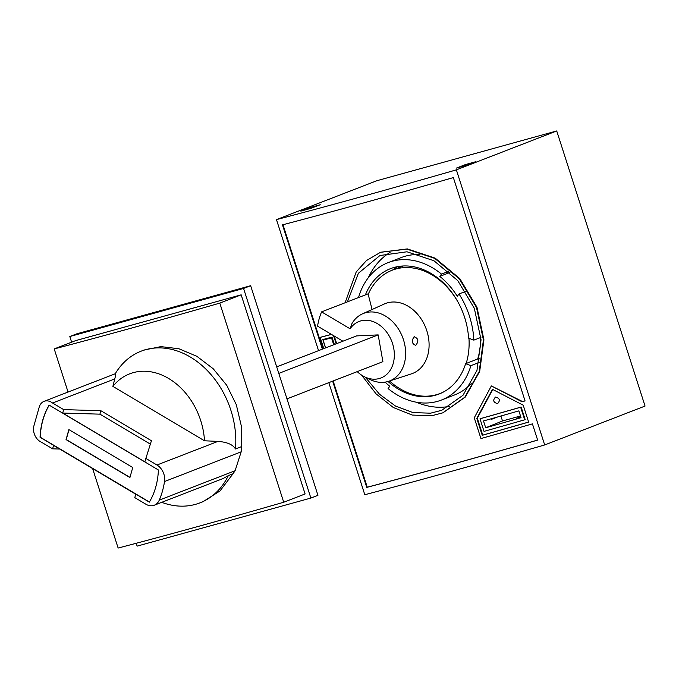 <?xml version="1.0" encoding="UTF-8"?>
<svg xmlns="http://www.w3.org/2000/svg" width="679" height="679" viewBox="0 0 679 679"><rect width="100%" height="100%" fill="white"/><g stroke="black" fill="none" stroke-linecap="round" stroke-linejoin="round"><path stroke-width="1.02" d="M376.837 180.724L276.472 219.614A826.521 40.587 -17.8 0 0 456.364 169.852L556.721 130.954L376.837 180.724M556.721 130.954L645.05 406.059L544.685 444.957A826.521 40.587 -17.8 0 1 364.793 494.719L328.814 382.633M318.544 350.653L276.472 219.614M485.697 427.77L483.507 420.955A826.521 40.587 -17.8 0 0 518.866 410.88L521.048 417.695A826.521 40.587 -17.8 0 1 485.697 427.77L502.502 420.963L520.504 415.981M491.426 418.714L491.613 419.291L497.699 416.931M520.751 416.77L516.677 418.349L520.886 417.186M500.915 416.015L502.502 420.963M544.685 444.957L456.364 169.852M332.642 381.148L366.753 487.386A826.521 40.587 -17.8 0 0 537.649 440.111L532.429 423.866A826.521 40.587 -17.8 0 1 480.927 438.549L474.265 417.789L491.358 385.935L522.058 401.773A826.521 40.587 -17.8 0 0 525.062 400.907L453.36 177.584A826.521 40.587 -17.8 0 1 282.464 224.859L322.372 349.167M482.234 435.315L476.811 418.417L492.453 389.33L523.212 405.193L528.635 422.1A826.521 40.587 -17.8 0 1 482.234 435.315L482.735 435.129L477.303 418.23L492.946 389.135M524.689 419.8A826.521 40.587 -17.8 0 1 484.025 431.386L479.994 418.807A826.521 40.587 -17.8 0 0 520.649 407.222L521.141 407.035L525.181 419.605L524.689 419.8L520.649 407.222M323.773 348.624L320.174 337.404A826.521 40.587 -17.8 0 0 331.488 334.416M336.181 343.812L333.559 335.638M334.391 344.508L332.014 337.123A826.521 40.587 -17.8 0 1 322.831 339.542L325.53 347.945M345.085 302.766L356.229 271.889L366.482 260.541L380.469 252.316L406.84 249.108L434.747 258.376L459.352 278.848L476.497 307.477L483.423 339.941L479.221 371.549L464.809 397.223L442.776 412.849L431.403 415.828L412.229 415.056L393.328 407.519L376.09 393.879L361.601 375.122M347.427 301.858L358.376 273.272L379.934 255.516L406.993 251.782L433.923 260.736L457.731 280.563L474.324 308.291L481.046 339.814L476.972 370.42L463.019 395.254L441.774 410.277L430.554 413.188L412.976 412.586L395.509 406.059L379.519 394.253L365.277 377.168M475.818 161.695L465.599 164.522L456.39 168.095L466.609 165.269L475.818 161.695M320.25 204.735L310.031 207.562L300.822 211.127L311.041 208.3L320.25 204.735M468.96 164.352L457.807 167.705M468.773 164.318L457.799 167.662M313.401 207.392L302.248 210.736M313.206 207.35L302.231 210.694M465.599 164.522L465.794 165.141M310.031 207.562L310.227 208.173M522.058 401.773L522.558 401.578A825.689 40.545 -17.8 0 0 525.045 400.865M491.358 385.935L522.558 401.578M366.753 487.386L367.254 487.199A825.689 40.545 -17.8 0 0 537.632 440.068M367.254 487.199L333.143 380.961M322.873 348.972L282.982 224.724M336.674 343.625L334.246 336.054M320.174 337.404L320.666 337.208A825.689 40.545 -17.8 0 0 331.42 334.374M380.707 252.232L407.341 248.913L435.197 258.156L459.827 278.628L476.981 307.264L483.923 339.823L479.68 371.455L465.225 397.122L443.073 412.73M482.735 435.129A825.689 40.545 -17.8 0 0 528.627 422.049M479.994 418.807L480.486 418.62A825.689 40.545 -17.8 0 0 521.141 407.035M497.597 403.615C493.319 402.46 492.623 400.271 495.492 397.062C499.769 398.217 500.474 400.398 497.597 403.615L497.868 403.521M476.811 418.417L477.303 418.23M332.175 337.607L331.505 337.862L333.72 344.771M325.623 347.903L323.111 340.077L327.957 338.193M331.505 337.862L323.111 340.077M416.405 402.223A83.339 64.03 -111.2 0 0 447.13 406.772A83.339 64.03 -111.2 0 0 449.821 406.322M390.077 252.41A83.339 64.03 -111.2 0 0 368.298 277.753M420.012 254.6A73.697 56.62 -111.2 0 0 401.314 257.519L388.159 262.612A73.697 56.62 -111.2 0 0 358.682 297.02L359.318 297.249M397.308 266.686A67.221 51.646 -111.2 0 0 392.555 270.072M385.086 382.141A70.251 53.972 -111.2 0 0 389.797 386.266L388.074 388.558A73.697 56.62 -111.2 0 0 441.426 400.05L454.582 394.949A73.697 56.62 -111.2 0 0 471.243 383.584M479.824 358.962L478.805 358.58L465.65 363.681A67.221 51.646 68.8 0 1 439.084 394.015A67.221 51.646 68.8 0 1 388.032 381.488M365.395 294.898A67.221 51.646 68.8 0 1 390.501 268.646A67.221 51.646 68.8 0 1 468.586 338.159L473.832 340.128A73.697 56.62 -111.2 0 0 459.012 293.965L457.298 296.256A70.251 53.972 -111.2 0 0 439.788 276.395L441.511 274.104A73.697 56.62 -111.2 0 0 388.159 262.612M480.919 337.387L473.832 340.128M448.692 271.32L441.511 274.104M449.948 272.457L439.788 276.395M465.718 291.367L459.012 293.965M441.426 400.05A73.697 56.62 -111.2 0 0 470.903 365.65L465.65 363.681M479.136 362.45L470.903 365.65M480.63 337.497A66.126 50.798 68.8 0 1 477.676 359.021M357.222 371.625A30.309 23.281 -111.2 0 0 364.479 376.777L369.97 379.493A36.199 27.814 -111.2 0 0 388.592 381.309A36.199 27.814 -111.2 0 0 402.537 337.115A36.199 27.814 -111.2 0 0 362.45 313.859A36.199 27.814 -111.2 0 0 351.994 323.476L350.109 328.806L321.591 311.873A66.126 50.798 -111.2 0 0 317.56 326.141L342.92 341.206M321.591 311.873L368.476 293.701M457.918 301.909A66.126 50.798 -111.2 0 0 392.182 270.217A66.126 50.798 -111.2 0 0 368.188 294.355L372.1 309.505M364.479 376.777A30.309 23.281 -111.2 0 0 392.81 364.742A30.309 23.281 -111.2 0 0 381.343 326.446A30.309 23.281 -111.2 0 0 350.109 328.806M286.971 398.853L382.897 361.678L378.169 334.891L278.797 373.399M276.701 366.864L356.577 335.91L378.169 334.891M388.592 381.309L411.415 373.866A37.515 28.815 -111.2 0 0 425.869 328.076A37.515 28.815 -111.2 0 0 384.331 303.98L362.45 313.859M414.071 336.784C418.417 338.303 418.985 341.155 415.769 345.348C411.881 343.829 411.321 340.977 414.071 336.784L414.657 336.665M415.769 345.348L415.2 345.467M389.534 381.004A66.126 50.798 -111.2 0 0 439.967 393.523A66.126 50.798 -111.2 0 0 444.626 391.359M466.159 363.486A66.126 50.798 -111.2 0 0 468.968 338.303M136.199 543.285L137.116 546.128L310.872 498.063L317.942 495.322L250.644 285.715L76.888 333.788L69.818 336.529L71.626 342.174M310.872 498.063L243.574 288.456L69.818 336.529M250.644 285.715L243.574 288.456M241.172 294.83L75.59 340.637L54.21 348.921A757.306 37.192 -17.8 0 0 219.792 303.114L241.172 294.83L305.1 493.956L283.72 502.239L219.792 303.114M283.72 502.239A757.306 37.192 -17.8 0 1 118.138 548.046L92.624 468.578M68.053 392.046L54.21 348.921M232.982 473.798L220.03 490.934L203.063 501.671L199.932 502.876A81.353 62.502 -111.2 0 0 228.348 475.597L232.982 473.798L235.095 470.742L241.181 451.815L241.24 425.64L236.3 404.684L226.727 385.273L213.214 368.756L196.817 356.28L178.883 348.743L160.872 346.621L144.143 350.008L141.139 351.17A81.353 62.502 -111.2 0 0 115.252 373.756L44.076 401.34A12.086 9.285 -111.2 0 0 39.204 407.12L33.95 425.716A12.086 9.285 -111.2 0 0 41.478 442.224L52.606 448.827L59.718 449.04M52.606 448.827L53.573 445.39L135.758 494.193L134.79 497.631L145.909 504.234A13.775 10.584 -111.2 0 0 154.235 505.227A13.775 10.584 -111.2 0 0 159.268 500.126A82.651 63.503 -111.2 0 0 164.522 481.53A13.775 10.584 -111.2 0 0 156.985 465.022L145.866 458.418L151.434 440.739L100.865 410.719L63.682 409.615L52.563 403.012A12.086 9.285 -111.2 0 0 44.076 401.34M154.235 505.227L223.221 478.491L228.348 475.597M241.249 446.723L235.46 448.963A81.353 62.502 -111.2 0 0 207.57 370.819A81.353 62.502 -111.2 0 0 141.139 351.17M161.729 502.324A81.353 62.502 -111.2 0 0 199.932 502.876M235.46 448.963C232.948 444.601 227.109 442.08 217.951 441.392L204.498 440.79A64.361 49.448 -111.2 0 0 168.613 378.458A64.361 49.448 -111.2 0 0 112.884 386.385L204.498 440.79M150.365 444.125L99.898 414.156L62.706 413.053L63.682 409.615M62.706 413.053L144.89 461.856L145.866 458.418M158.419 469.987A73.867 56.747 68.8 0 1 149.338 502.146L40.053 437.259A73.867 56.747 68.8 0 1 49.134 405.1L158.419 469.987M52.563 403.012L114.743 378.916C115.753 375.317 115.922 373.603 115.252 373.756M114.743 378.916L112.884 386.385M100.865 410.719L99.898 414.156M49.227 405.151A73.867 56.747 -111.2 0 0 40.214 437.191L149.405 502.027M68.876 429.603L66.05 439.593L129.918 477.515L132.745 467.525L68.876 429.603M69.003 429.671L66.219 439.534L129.961 477.379M159.268 500.126L235.095 470.742M156.985 465.022L217.951 441.392M164.522 481.53L241.181 451.815M380.961 252.13L380.469 252.316M439.967 393.523L442.114 392.691M392.182 270.217L403.097 265.981"/></g></svg>
